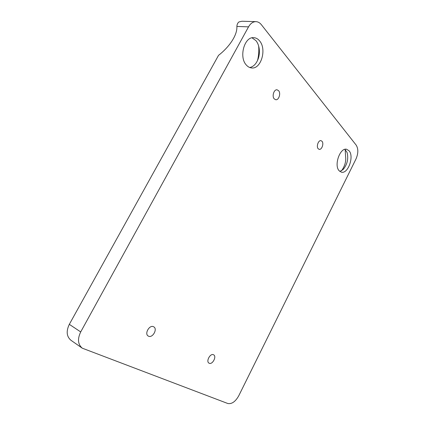 <?xml version="1.0" encoding="UTF-8"?>
<svg xmlns="http://www.w3.org/2000/svg" width="425" height="425" viewBox="0 0 425 425"><rect width="100%" height="100%" fill="white"/><g stroke="black" fill="none" stroke-linecap="round" stroke-linejoin="round"><path stroke-width="0.64" d="M274.247 98.887C271.718 96.353 273.96 89.181 277.084 89.818L278.593 90.684C281.09 93.287 278.811 100.385 275.697 99.716L274.247 98.887M318.203 148.75C316.072 146.636 318.378 139.947 320.992 140.67L322.001 141.281C324.105 143.448 321.778 150.073 319.17 149.334L318.203 148.75M148.527 336.186L148.261 336.047C144.144 333.938 149.494 324.519 153.537 326.729L153.717 326.825C157.85 328.876 152.649 338.295 148.527 336.186M209.19 363.242L209.02 363.157C205.705 361.521 210.285 352.968 213.504 354.758L213.621 354.817C216.947 356.41 212.468 364.942 209.19 363.242M252.02 37.825L255.962 40.657C257.539 42.622 258.586 45.093 259.101 48.073C259.664 51.653 259.388 55.154 258.278 58.581C256.434 63.692 253.603 66.677 249.783 67.522M246.383 65.083C238.685 57.327 244.327 36.438 253.831 37.676C256.015 37.82 257.927 38.882 259.563 40.858C267.033 49.22 261.008 69.477 251.547 67.936C249.624 67.734 247.897 66.783 246.383 65.083M255.94 21.643L241.974 21.25L238.983 21.919C237.708 22.86 237.007 24.368 236.879 26.435C237.458 35.684 228.438 47.754 218.524 55.351L69.323 324.344L80.702 331.936L248.535 26.86C250.532 23.407 253.002 21.67 255.94 21.643C257.996 21.733 259.797 22.743 261.338 24.661L356.198 145.143C358.424 148.83 358.36 153.436 356.001 158.966L238.749 395.787C235.423 401.694 231.758 404.26 227.763 403.49L82.275 348.187C77.865 344.42 77.339 339.001 80.702 331.936M344.935 149.34L347.098 152.506C348.606 158.753 347.31 164.395 343.209 169.432L339.862 171.44M339.166 170.786C333.731 165.458 340.021 147.353 346.641 149.281L349.106 150.843C354.354 156.549 347.979 174.186 341.387 172.167L339.166 170.786M345.153 149.504L345.631 156.862C346.157 161.495 344.813 166.122 341.594 170.728M258.655 46.081C259.085 50.973 258.708 55.781 257.523 60.493M82.275 348.187L70.975 340.303C66.571 336.558 66.024 331.24 69.323 324.344M236.879 26.435L248.535 26.86"/></g></svg>

